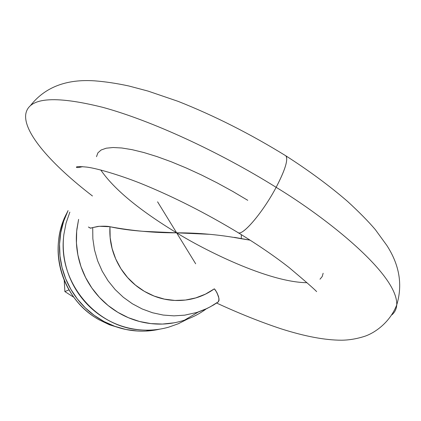 <?xml version="1.0" encoding="UTF-8"?>
<svg xmlns="http://www.w3.org/2000/svg" width="421" height="421" viewBox="0 0 421 421"><rect width="100%" height="100%" fill="white"/><g stroke="black" fill="none" stroke-linecap="round" stroke-linejoin="round"><path stroke-width="0.63" d="M237.733 232.397C241.465 237.433 262.646 212.942 276.144 187.324C326.217 217.641 398.177 274.445 396.735 304.925C396.471 308.977 394.845 312.298 391.856 314.882C394.845 312.298 396.471 308.977 396.735 304.925C398.177 274.445 326.217 217.641 276.144 187.324C263.246 211.779 243.038 235.728 238.307 232.75M323.144 273.261L322.202 276.56L320.002 279.191L322.202 276.56L323.144 273.261M307.004 282.707C268.019 282.275 203.775 249.664 176.636 232.829L195.67 263.788L176.636 232.829C139.146 210.047 113.859 189.097 100.772 169.979C113.859 189.097 139.146 210.047 176.636 232.829C203.775 249.664 268.019 282.275 307.004 282.707M214.342 288.838L216.815 292.358L218.562 296.589L219.094 300.257L218.194 301.957L218.546 301.657L218.999 298.568C217.489 293.616 215.936 290.369 214.342 288.838C204.206 296.068 192.834 299.947 180.22 300.462C167.584 300.947 155.638 297.915 144.392 291.358C133.152 284.759 124.4 275.618 118.138 263.935C111.912 252.232 109.186 239.828 109.96 226.735C119.532 228.856 130.694 230.392 143.456 231.34L176.636 232.829C154.628 232.902 132.399 230.871 109.96 226.735C107.713 226.156 103.724 226.045 97.993 226.409L92.709 227.582L99.314 226.287L109.96 226.735L110.17 237.691L112.112 248.532L115.728 258.962L120.927 268.709L127.563 277.502L135.457 285.117L144.392 291.358L154.128 296.063L164.395 299.115L174.936 300.447L185.461 300.041L195.712 297.921L205.416 294.147L214.342 288.838M285.359 155.512L285.906 155.891C288.348 159.606 285.096 170.084 276.144 187.324C218.699 151.476 151.118 120.527 102.813 107.344C53.941 95.183 28.249 97.54 25.739 114.407C28.249 97.54 53.941 95.183 102.813 107.344C151.118 120.527 218.699 151.476 276.144 187.324C284.349 171.626 287.775 161.417 286.427 156.701M88.847 227.329L90.794 228.177L92.709 227.582L92.857 238.802L94.509 249.948L97.64 260.804L102.198 271.156L108.076 280.807L115.17 289.574L123.327 297.279L132.394 303.783L142.187 308.972L152.523 312.75L163.19 315.061L173.994 315.861L184.724 315.155L196.949 312.44L207.179 308.43L213.615 304.957L218.194 301.957L213.615 304.957L207.179 308.43L196.954 312.44L184.73 315.155L173.994 315.861L163.19 315.061L152.523 312.756L142.193 308.977L132.394 303.788L123.327 297.279L115.17 289.574L108.076 280.812L102.198 271.161L97.64 260.804L94.509 249.948L92.857 238.802L92.709 227.582L90.368 228.182L88.405 226.993M241.359 234.644L241.27 238.733L250.153 240.17L234.502 237.37M209.3 234.297L176.636 232.829L157.58 201.812L176.636 232.829C198.633 232.792 220.178 234.76 241.27 238.733M206.264 308.861C198.733 314.44 190.403 318.534 181.262 321.139C170.984 324.049 160.454 324.823 149.671 323.454C138.883 322.065 128.684 318.602 119.064 313.056C109.455 307.488 101.203 300.252 94.309 291.343C87.436 282.417 82.484 272.524 79.453 261.657C76.454 250.784 75.612 239.812 76.943 228.745L78.611 219.367L76.69 231.082L76.443 243.017L77.874 254.921L80.969 266.546L85.658 277.639L91.836 287.969L99.372 297.321L108.097 305.493L117.833 312.329L128.358 317.687L139.462 321.465L150.897 323.602L162.438 324.065L173.847 322.854M92.457 195.981C51.43 164.443 23.465 132.762 25.739 114.407M247.748 200.312L232.708 191.392L217.21 182.903L201.575 175.031L186.124 167.937L171.168 161.748L157.007 156.591L143.908 152.549L132.11 149.671L121.801 147.992L113.138 147.508L106.229 148.197L101.14 149.997L97.898 152.855L96.493 156.68M73.875 297.31L64.881 291.59L68.991 289.837L64.881 291.59L64.208 280.102M64.097 218.973L64.534 217.952L64.134 218.325M64.881 291.59L64.245 280.197M66.955 212.9C47.957 247.469 60.992 296.084 94.936 317.281M66.902 213C62.587 221.262 59.85 230.119 58.682 239.565C57.403 250.095 58.193 260.525 61.045 270.856C63.924 281.181 68.639 290.574 75.191 299.047C81.758 307.504 89.626 314.371 98.798 319.65L109.381 324.749L120.443 328.159M159.759 329.148C150.75 331.238 141.556 331.695 132.168 330.522C121.464 329.169 111.344 325.759 101.814 320.297C92.283 314.813 84.105 307.672 77.28 298.878C70.47 290.069 65.565 280.302 62.576 269.566C59.608 258.826 58.787 247.98 60.119 237.039C61.277 227.661 63.924 218.841 68.06 210.595L63.655 221.267L60.798 232.524L59.561 244.138L59.971 255.873L62.024 267.472L65.681 278.697L70.86 289.316L77.453 299.105L85.321 307.867L94.293 315.413L104.176 321.607L114.765 326.317L125.837 329.464L137.162 330.995M142.024 329.996C97.33 328.369 58.587 283.486 63.534 237.66M69.854 212.131L66.076 223.056L63.85 234.571C62.503 245.685 63.339 256.694 66.355 267.598C69.391 278.502 74.364 288.422 81.274 297.368C88.205 306.299 96.504 313.55 106.171 319.123C115.843 324.675 126.105 328.138 136.957 329.517C147.808 330.869 158.401 330.08 168.747 327.143L178.393 323.717L187.408 319.123M216.61 303.046C239.312 313.519 260.852 322.118 281.228 328.859C305.046 336.447 325.249 340.231 341.841 340.205C349.462 340.089 357.187 338.752 365.018 336.195C376.163 332.316 390.383 321.418 396.735 304.925C402.818 284.87 399.513 265.03 386.82 245.406L375.337 229.624C368.47 221.53 359.208 212.116 347.546 201.396C329.622 185.914 309.04 170.71 285.801 155.791C250.227 133.846 214.321 115.696 178.078 101.34L147.966 91.062L128.789 85.973C116.685 83.374 105.308 81.663 94.662 80.848C66.392 78.943 45.021 87.158 30.549 105.492M238.197 232.702C258.168 244.964 275.192 256.626 289.264 267.688C304.867 280.823 313.992 288.795 316.65 291.616M237.844 232.487C205.995 213.273 174.499 197.27 143.35 184.477C124.406 176.657 98.372 168.521 86.805 167.105C79.337 166.379 75.885 166.463 76.454 167.358C77.248 167.758 79.301 167.516 82.616 166.632M218.546 301.657L210.29 306.814L204.432 309.656L198.344 311.993L184.603 320.107M145.955 331.059L150.844 330.08"/></g></svg>
